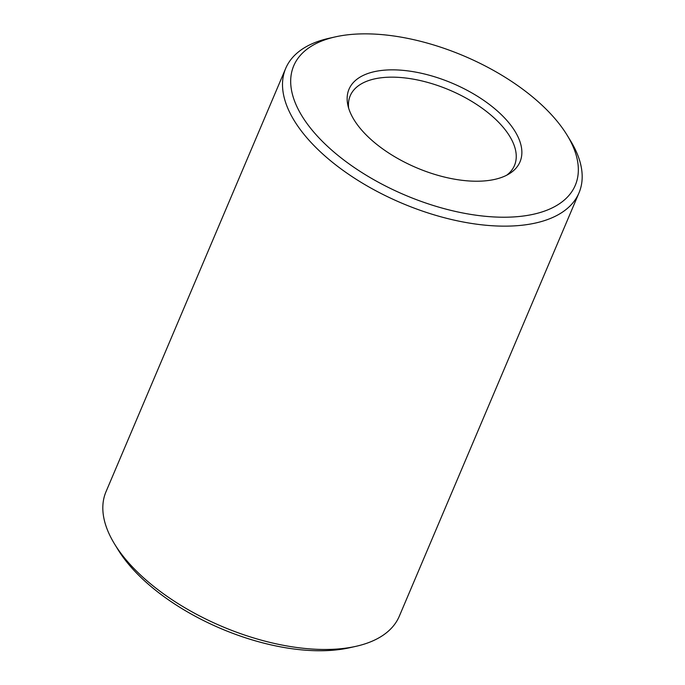 <?xml version="1.0" encoding="UTF-8"?>
<svg xmlns="http://www.w3.org/2000/svg" width="685" height="685" viewBox="0 0 685 685"><rect width="100%" height="100%" fill="white"/><g stroke="black" fill="none" stroke-linecap="round" stroke-linejoin="round"><path stroke-width="1.03" d="M567.137 135.219L570.502 140.725A159.314 78.689 -157 0 1 578.996 192.887L399.304 616.217A159.314 78.689 -157 0 1 355.875 646.349A159.314 78.689 -157 0 1 114.498 543.89A159.314 78.689 -157 0 1 106.004 491.727L285.696 68.389A159.314 78.689 -157 0 1 329.125 38.266L335.419 36.862A152.943 75.547 -157 0 1 349.033 34.661A152.943 75.547 -157 0 1 567.137 135.219A152.943 75.547 -157 0 1 505.778 217.213A152.943 75.547 -157 0 1 319.064 137.959A152.943 75.547 -157 0 1 335.419 36.862M355.875 646.349L349.581 647.753A152.943 75.547 -157 0 1 117.863 549.396L114.498 543.89M578.996 192.887A159.314 78.689 -157 0 1 401.598 203.077A159.314 78.689 -157 0 1 285.696 68.389M382.59 70.341A92.895 45.886 -157 0 1 493.269 107.502A92.895 45.886 -157 0 1 509.409 173.682A92.895 45.886 -157 0 1 416.583 167.774A92.895 45.886 -157 0 1 347.852 105.105A92.895 45.886 -157 0 1 382.59 70.341M348.639 108.127A89.213 44.071 -157 0 1 350.223 95.78A89.213 44.071 -157 0 1 382.487 77.628A89.213 44.071 -157 0 1 477.668 105.139A89.213 44.071 -157 0 1 514.469 165.496A89.213 44.071 -157 0 1 506.694 175.214"/></g></svg>
